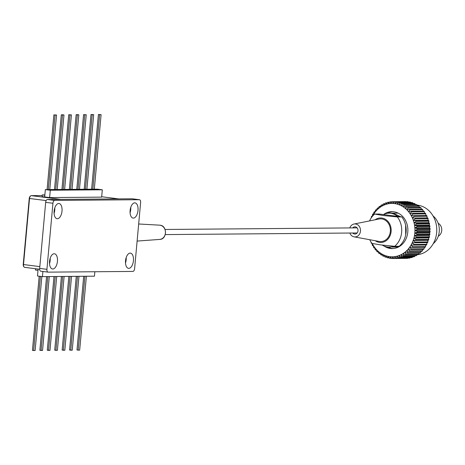 <?xml version="1.0" encoding="UTF-8"?>
<svg xmlns="http://www.w3.org/2000/svg" width="465" height="465" viewBox="0 0 465 465"><rect width="100%" height="100%" fill="white"/><g stroke="black" fill="none" stroke-linecap="round" stroke-linejoin="round"><path stroke-width="0.7" d="M47.936 272.112L40.868 271.217A2.842 1.453 -82.8 0 1 40.769 271.211A2.842 1.453 -82.8 0 1 39.664 268.404L45.675 202.339A2.842 1.453 -82.8 0 1 47.395 199.502L132.153 198.788A2.842 1.453 -82.8 0 1 132.252 198.793A2.842 1.453 -82.8 0 1 132.351 198.811M47.395 199.502L54.661 200.421A2.842 1.453 97.2 0 0 52.94 203.257L45.675 202.339M39.664 268.404L46.924 269.328A2.842 1.453 97.2 0 0 48.029 272.13A2.842 1.453 97.2 0 0 48.133 272.135L132.891 271.426A2.842 1.453 97.2 0 0 134.612 268.59L140.622 202.519A2.842 1.453 97.2 0 0 139.517 199.718A2.842 1.453 97.2 0 0 139.419 199.712L132.153 198.788M130.177 253.111A7.667 3.918 -82.8 0 1 130.45 253.123A7.667 3.918 -82.8 0 1 133.403 260.964A7.667 3.918 -82.8 0 1 128.788 268.357A7.667 3.918 -82.8 0 1 128.52 268.34A7.667 3.918 -82.8 0 1 125.562 260.505A7.667 3.918 -82.8 0 1 130.177 253.111M126.195 257.558A7.667 3.918 -82.8 0 1 125.509 262.987M134.751 202.85A7.667 3.918 -82.8 0 1 135.024 202.868A7.667 3.918 -82.8 0 1 137.977 210.703A7.667 3.918 -82.8 0 1 133.362 218.097A7.667 3.918 -82.8 0 1 133.095 218.085A7.667 3.918 -82.8 0 1 130.136 210.244A7.667 3.918 -82.8 0 1 134.751 202.85M130.77 207.303A7.667 3.918 -82.8 0 1 130.078 212.732M58.759 203.49A7.667 3.918 -82.8 0 1 59.032 203.507A7.667 3.918 -82.8 0 1 61.985 211.343A7.667 3.918 -82.8 0 1 57.369 218.736A7.667 3.918 -82.8 0 1 57.102 218.719A7.667 3.918 -82.8 0 1 54.149 210.883A7.667 3.918 -82.8 0 1 58.759 203.49M54.777 207.936A7.667 3.918 -82.8 0 1 54.091 213.365M54.184 253.745A7.667 3.918 -82.8 0 1 54.457 253.762A7.667 3.918 -82.8 0 1 57.41 261.603A7.667 3.918 -82.8 0 1 52.801 268.997A7.667 3.918 -82.8 0 1 52.528 268.979A7.667 3.918 -82.8 0 1 49.575 261.138A7.667 3.918 -82.8 0 1 54.184 253.745M50.203 258.197A7.667 3.918 -82.8 0 1 49.517 263.626M54.661 200.421L139.419 199.712M46.924 269.328L52.94 203.257M91.355 189.214L97.371 189.168L102.312 189.79L101.643 197.131L49.616 197.573L42.112 196.619L42.263 194.922L44.861 194.905M118.854 198.91A2.842 1.453 97.2 0 0 118.749 198.904L101.678 196.736L118.802 198.898M24.622 267.352L39.653 269.258L24.721 267.358A2.842 1.453 -82.8 0 1 24.622 267.352A2.842 1.453 -82.8 0 1 23.517 264.544L29.533 198.479A2.842 1.453 -82.8 0 1 31.248 195.643L42.21 195.55M31.248 195.643L60.793 199.386L118.749 198.904M42.89 271.479L42.425 276.629L37.485 276.001L38.113 269.061L37.996 270.351L35.433 270.026L35.549 268.735M94.854 271.746L94.447 276.187L42.425 276.629M91.355 189.209L45.343 189.604L50.284 190.232L49.616 197.573M46.814 189.592L48.308 189.569L55.091 115.035L56.556 115.024L49.767 189.557L51.26 189.546L49.767 189.557M42.263 194.922L44.832 195.248L44.681 196.945L45.343 189.604M102.312 189.79L50.284 190.232M55.934 350.319L62.653 276.454L55.934 350.319L62.653 276.454L55.934 350.319L57.393 350.308L54.725 350.168L61.427 276.466L54.725 350.168L57.393 350.308L54.725 350.168L61.427 276.466L54.725 350.168L55.934 350.319M64.118 276.443L57.393 350.308L64.118 276.443M70.581 189.383L77.364 114.849L78.823 114.832L72.04 189.371L73.534 189.36L72.04 189.371L78.823 114.832L72.04 189.371L78.823 114.832L77.614 114.681L76.15 114.692L77.614 114.681L76.15 114.692L77.364 114.849L70.581 189.383L77.364 114.849L76.15 114.692L77.614 114.681L76.15 114.692L77.364 114.849L70.581 189.383L69.082 189.394L70.581 189.383M69.355 189.394L76.15 114.692L69.355 189.394M76.504 189.342L78.004 189.325L84.787 114.785L86.246 114.774L79.463 189.307L80.957 189.296L79.463 189.307L86.246 114.774L79.463 189.307M76.777 189.331L83.578 114.628L76.777 189.331L83.578 114.628L86.246 114.774M83.578 114.628L84.787 114.785L78.004 189.325L84.787 114.785L83.578 114.628L84.787 114.785M85.426 189.261L92.21 114.721L93.674 114.71L86.885 189.249L88.379 189.238L86.891 189.249L93.674 114.71L92.459 114.559L91.001 114.57L92.459 114.559L91.001 114.57L92.21 114.721L85.426 189.261L83.933 189.272L85.421 189.261M84.2 189.267L91.001 114.57L84.2 189.267M92.843 189.197L99.632 114.657L101.097 114.646L94.314 189.185L95.802 189.174L94.314 189.185M91.622 189.209L98.423 114.506L101.097 114.646M98.423 114.506L99.632 114.657M61.932 189.458L68.727 114.756L61.932 189.458L68.727 114.756L69.942 114.907L63.153 189.447L61.659 189.458L63.153 189.447L69.942 114.907L71.401 114.896L64.618 189.435L66.106 189.424L64.618 189.435L71.401 114.896L64.618 189.435M63.153 189.447L69.942 114.907L68.727 114.756L71.401 114.896M55.73 189.511L62.513 114.971L63.978 114.96L57.195 189.499L58.683 189.482L57.195 189.499L63.978 114.96L62.763 114.803L61.304 114.82L62.763 114.803L61.304 114.82L62.513 114.971L55.73 189.511L54.236 189.522L55.73 189.511M54.504 189.517L61.304 114.82L54.504 189.517M47.081 189.581L53.882 114.878L56.556 115.024M53.882 114.878L55.091 115.035M68.727 114.756L69.942 114.907M71.54 276.379L64.821 350.244L71.54 276.379L64.821 350.244L63.356 350.255L70.081 276.396M63.356 350.255L62.147 350.104L68.855 276.402L62.147 350.104L64.821 350.244L62.147 350.104L68.855 276.402M70.779 350.197L77.504 276.332L70.779 350.197L72.244 350.18L69.57 350.04L76.277 276.344L69.57 350.04L70.779 350.197M78.963 276.32L72.244 350.18L78.963 276.32M86.385 276.257L79.666 350.122L78.207 350.133L84.926 276.268M78.207 350.133L76.992 349.976L83.7 276.28M56.695 276.506L49.97 350.372L56.695 276.506L49.97 350.372L48.511 350.383L55.23 276.518M48.511 350.383L47.296 350.226L54.004 276.53L47.296 350.226L49.97 350.372L47.296 350.226L54.004 276.53M41.083 350.441L47.808 276.582L41.083 350.441L42.548 350.43L39.874 350.29L46.581 276.594L39.874 350.29L41.083 350.441M49.267 276.57L42.548 350.43L49.267 276.57M41.85 276.553L35.125 350.494L33.66 350.505L40.409 276.373M33.66 350.505L32.451 350.354L39.2 276.216M46.814 189.586L48.308 189.569M76.51 189.336L78.004 189.325M352.732 227.897A3.61 3.092 89.5 0 1 354.905 226.827A3.61 3.092 89.5 0 1 355.26 226.85A3.61 3.092 89.5 0 1 358.021 230.617A3.61 3.092 89.5 0 1 354.964 234.04A3.61 3.092 89.5 0 1 354.609 234.023A3.61 3.092 89.5 0 1 352.772 233.012M349.796 227.92A6.493 5.568 89.5 0 1 353.975 224.037A6.493 5.568 89.5 0 1 355.522 223.979A6.493 5.568 89.5 0 1 360.468 231.134A6.493 5.568 89.5 0 1 354.347 236.888A6.493 5.568 89.5 0 1 354.086 236.848A6.493 5.568 89.5 0 1 349.837 233.035M354.086 236.848L379.167 241.44A11.358 9.742 -90.5 0 0 379.626 241.515A11.358 9.742 -90.5 0 0 390.338 231.448A11.358 9.742 -90.5 0 0 381.684 218.928A11.358 9.742 -90.5 0 0 378.981 219.021L353.975 224.037M383.358 214.563A16.961 14.543 89.5 0 1 388.99 213.191A16.961 14.543 89.5 0 1 390.664 213.29A16.961 14.543 89.5 0 1 397.575 216.365L379.12 214.028L374.662 214.063L383.311 215.528L397.36 216.94L401.812 216.905A19.879 17.048 89.5 0 1 399.144 246.27L394.686 246.305L380.637 244.892L371.988 243.428A19.879 17.048 89.5 0 1 369.733 239.713M397.575 216.365L401.812 216.905M393.791 246.229A16.961 14.543 89.5 0 1 389.275 247.107A16.961 14.543 89.5 0 1 387.595 247.008A16.961 14.543 89.5 0 1 382.282 245.09M375.075 219.806A12.264 10.515 89.5 0 1 381.765 218.027A12.264 10.515 89.5 0 1 391.112 231.547A12.264 10.515 89.5 0 1 379.545 242.41A12.264 10.515 89.5 0 1 375.255 240.725M369.576 220.91A19.879 17.048 89.5 0 1 374.662 214.063M397.36 216.94A19.879 17.048 89.5 0 1 394.686 246.305M433.264 243.648A16.955 14.537 -90.5 0 0 433.031 215.911M414.954 218.085A28.4 24.354 89.5 0 1 415.239 218.812L413.327 220.346L415.855 220.625A28.4 24.354 89.5 0 1 416.076 221.381L414.042 222.787L416.535 223.252A28.4 24.354 89.5 0 1 416.698 224.031L414.548 225.298L417 225.944A28.4 24.354 89.5 0 1 417.093 226.734L414.85 227.856L417.239 228.675A28.4 24.354 89.5 0 1 417.268 229.472L414.937 230.437L417.25 231.419L430.113 231.314L429.55 230.309L430.125 229.361A28.4 24.354 -90.5 0 0 430.102 228.571L429.462 227.734L429.956 226.629A28.4 24.354 -90.5 0 0 429.863 225.839L429.16 225.176L429.555 223.921A28.4 24.354 -90.5 0 0 429.398 223.148L428.654 222.665L428.933 221.27A28.4 24.354 -90.5 0 0 428.713 220.515L427.94 220.224L428.096 218.707A28.4 24.354 -90.5 0 0 427.817 217.98L427.021 217.87L427.05 216.242A28.4 24.354 -90.5 0 0 426.713 215.551L413.85 215.661A28.4 24.354 89.5 0 1 414.193 216.353L412.409 217.992L427.817 217.98M417.25 231.419A28.4 24.354 89.5 0 1 417.215 232.215L414.809 233.012A26.697 22.89 -90.5 0 0 414.937 230.437L429.55 230.309M417.268 229.472L430.125 229.361M417.239 228.675L430.102 228.571M414.937 230.437A26.697 22.89 -90.5 0 0 414.85 227.856L429.462 227.734M417.093 226.734L429.956 226.629M417 225.944L429.863 225.839M414.85 227.856A26.697 22.89 -90.5 0 0 414.548 225.298L429.16 225.176M416.698 224.031L429.555 223.921M416.535 223.252L429.398 223.148M414.548 225.298A26.697 22.89 -90.5 0 0 414.042 222.787L428.654 222.665M416.076 221.381L428.933 221.27M415.855 220.625L428.713 220.515M414.042 222.787A26.697 22.89 -90.5 0 0 413.327 220.346L427.94 220.224M415.239 218.812L428.096 218.707M413.327 220.346A26.697 22.89 -90.5 0 0 412.409 217.992L427.021 217.87M414.193 216.353L427.05 216.242M371.337 217.765L371.303 216.975A28.4 24.354 89.5 0 1 371.628 216.277L372.419 216.324L372.488 214.609A28.4 24.354 89.5 0 1 372.866 213.947L373.651 214.179L373.86 212.383A28.4 24.354 89.5 0 1 374.29 211.767L375.052 212.191L375.412 210.325A28.4 24.354 89.5 0 1 375.894 209.762L376.609 210.366L377.127 208.454A28.4 24.354 89.5 0 1 377.65 207.948L378.312 208.721L378.987 206.78A28.4 24.354 89.5 0 1 379.556 206.338L380.143 207.285L380.98 205.327A28.4 24.354 89.5 0 1 381.579 204.949L382.085 206.053L383.084 204.106A28.4 24.354 89.5 0 1 383.712 203.798L384.119 205.053L385.282 203.124A28.4 24.354 89.5 0 1 385.933 202.891L386.229 204.286L387.548 202.397A28.4 24.354 89.5 0 1 388.217 202.234L388.397 203.757L389.868 201.932A28.4 24.354 89.5 0 1 390.548 201.845L390.594 203.478L392.21 201.723A28.4 24.354 89.5 0 1 392.681 201.717A28.4 24.354 89.5 0 1 392.896 201.717L392.803 203.443L394.564 201.787A28.4 24.354 89.5 0 1 395.244 201.851L395.012 203.658L396.901 202.106A28.4 24.354 89.5 0 1 397.575 202.252L397.186 204.123L399.202 202.694A28.4 24.354 89.5 0 1 399.859 202.914L399.319 204.833L401.446 203.536A28.4 24.354 89.5 0 1 402.08 203.827L401.376 205.774L403.608 204.629A28.4 24.354 89.5 0 1 404.219 204.989L403.353 206.942L405.666 205.954A28.4 24.354 89.5 0 1 406.247 206.384L405.218 208.332L407.613 207.506A28.4 24.354 89.5 0 1 408.148 208L406.962 209.918L409.415 209.273A28.4 24.354 89.5 0 1 409.915 209.82L408.572 211.697L411.072 211.232A28.4 24.354 89.5 0 1 411.519 211.837L410.02 213.65L412.554 213.365A28.4 24.354 89.5 0 1 412.949 214.016L411.304 215.754L413.85 215.661M425.923 215.632L425.806 213.912A28.4 24.354 -90.5 0 0 425.411 213.261L412.554 213.365M412.949 214.016L425.806 213.912M424.638 213.528L424.376 211.726A28.4 24.354 -90.5 0 0 423.929 211.122L411.072 211.232M411.519 211.837L424.376 211.726M423.185 211.575L422.772 209.715A28.4 24.354 -90.5 0 0 422.278 209.163L409.415 209.273M409.915 209.82L422.772 209.715M421.395 209.174L421.011 207.89A28.4 24.354 -90.5 0 0 420.47 207.402L407.613 207.506M408.148 208L421.011 207.89M419.535 207.407L419.105 206.274A28.4 24.354 -90.5 0 0 418.529 205.844L405.666 205.954M406.247 206.384L419.105 206.274M417.524 205.856L417.076 204.879A28.4 24.354 -90.5 0 0 416.466 204.519L403.608 204.629M404.219 204.989L417.076 204.879M415.385 204.53L414.943 203.722A28.4 24.354 -90.5 0 0 414.303 203.426L401.446 203.536M402.08 203.827L414.943 203.722M413.123 203.438L412.722 202.804A28.4 24.354 -90.5 0 0 412.066 202.589L399.202 202.694M399.859 202.914L412.722 202.804M410.769 202.601L410.432 202.147A28.4 24.354 -90.5 0 0 409.764 202.002L396.901 202.106M397.575 202.252L410.432 202.147M408.334 202.013L408.107 201.746A28.4 24.354 -90.5 0 0 407.427 201.676L394.564 201.787M395.244 201.851L408.107 201.746M405.835 201.688L405.753 201.607A28.4 24.354 -90.5 0 0 405.544 201.607A28.4 24.354 -90.5 0 0 405.329 201.612M392.896 201.717L405.753 201.607M390.548 201.845L392.117 201.833M388.217 202.234L389.629 202.223M385.933 202.891L387.211 202.88M383.712 203.798L384.88 203.786M381.579 204.949L382.654 204.937M379.556 206.338L380.55 206.326M377.65 207.948L378.586 207.936M375.894 209.762L376.772 209.756M374.29 211.767L375.133 211.761M372.866 213.947L373.674 213.941M371.628 216.277L372.419 216.272M370.373 219.329A28.4 24.354 89.5 0 1 370.588 218.736L370.733 218.707M372.256 243.486A26.697 22.89 -90.5 0 0 373.407 245.561A26.697 22.89 -90.5 0 0 374.773 247.595A26.697 22.89 -90.5 0 0 376.307 249.461A26.697 22.89 -90.5 0 0 377.981 251.147A26.697 22.89 -90.5 0 0 379.789 252.635A26.697 22.89 -90.5 0 0 381.713 253.913A26.697 22.89 -90.5 0 0 383.735 254.971A26.697 22.89 -90.5 0 0 385.834 255.797A26.697 22.89 -90.5 0 0 387.99 256.384A26.697 22.89 -90.5 0 0 390.182 256.727A26.697 22.89 -90.5 0 0 392.39 256.82A26.697 22.89 -90.5 0 0 394.599 256.663A26.697 22.89 -90.5 0 0 396.785 256.256A26.697 22.89 -90.5 0 0 398.924 255.605A26.697 22.89 -90.5 0 0 400.999 254.721A26.697 22.89 -90.5 0 0 402.986 253.605A26.697 22.89 -90.5 0 0 404.875 252.268A26.697 22.89 -90.5 0 0 406.648 250.728A26.697 22.89 -90.5 0 0 408.282 248.99A26.697 22.89 -90.5 0 0 409.764 247.084A26.697 22.89 -90.5 0 0 411.077 245.014A26.697 22.89 -90.5 0 0 412.217 242.806A26.697 22.89 -90.5 0 0 413.17 240.475A26.697 22.89 -90.5 0 0 413.92 238.057A26.697 22.89 -90.5 0 0 414.472 235.557A26.697 22.89 -90.5 0 0 414.809 233.012L417.035 234.151A28.4 24.354 89.5 0 1 416.931 234.941L414.472 235.557L416.594 236.848A28.4 24.354 89.5 0 1 416.425 237.615L413.92 238.057L415.937 239.481A28.4 24.354 89.5 0 1 415.704 240.225L413.17 240.475L415.059 242.021A28.4 24.354 89.5 0 1 414.763 242.742L412.217 242.806L413.972 244.456A28.4 24.354 89.5 0 1 413.623 245.136L411.077 245.014L412.693 246.752A28.4 24.354 89.5 0 1 412.286 247.392L409.764 247.084L411.229 248.897A28.4 24.354 89.5 0 1 410.775 249.49L408.282 248.99L409.595 250.868A28.4 24.354 89.5 0 1 409.09 251.402L406.648 250.728L407.805 252.64A28.4 24.354 89.5 0 1 407.259 253.117L404.875 252.268L405.875 254.204A28.4 24.354 89.5 0 1 405.288 254.617L402.986 253.605L403.823 255.547A28.4 24.354 89.5 0 1 403.207 255.89L400.999 254.721L401.673 256.645A28.4 24.354 89.5 0 1 401.028 256.918L398.924 255.605L399.435 257.5A28.4 24.354 89.5 0 1 398.778 257.703L396.785 256.256L397.139 258.098A28.4 24.354 89.5 0 1 396.465 258.226L394.599 256.663L394.808 258.435A28.4 24.354 89.5 0 1 394.128 258.488L392.39 256.82L392.454 258.511A28.4 24.354 89.5 0 1 391.774 258.482L390.182 256.727L390.106 258.319A28.4 24.354 89.5 0 1 389.432 258.215L387.99 256.384L387.787 257.86A28.4 24.354 89.5 0 1 387.118 257.68L385.834 255.797L385.514 257.145A28.4 24.354 89.5 0 1 384.863 256.895L383.735 254.971L383.305 256.18A28.4 24.354 89.5 0 1 382.683 255.855L381.713 253.913L381.195 254.971A28.4 24.354 89.5 0 1 380.597 254.576L379.789 252.635L379.19 253.53A28.4 24.354 89.5 0 1 378.632 253.065L377.981 251.147L377.313 251.867A28.4 24.354 89.5 0 1 376.795 251.344L376.307 249.461L375.581 250.001A28.4 24.354 89.5 0 1 375.11 249.426L374.773 247.595L374.011 247.955A28.4 24.354 89.5 0 1 373.587 247.328L373.407 245.561L372.616 245.735A28.4 24.354 89.5 0 1 372.25 245.067L372.209 243.387L371.413 243.375A28.4 24.354 89.5 0 1 371.105 242.666L371.128 242.213M372.616 245.735L373.424 245.729M374.011 247.955L374.837 247.944M375.581 250.001L376.441 249.996M377.313 251.867L378.219 251.861M379.19 253.53L380.155 253.518M381.195 254.971L382.236 254.96M383.305 256.18L384.439 256.169M385.514 257.145L386.746 257.139M387.787 257.86L389.141 257.848M390.106 258.319L391.611 258.308M392.454 258.511L405.323 258.389M394.128 258.488L406.985 258.377A28.4 24.354 -90.5 0 0 407.666 258.331L407.84 258.127M394.808 258.435L407.666 258.331M396.465 258.226L409.328 258.116A28.4 24.354 -90.5 0 0 410.002 257.994L410.293 257.604M397.139 258.098L410.002 257.994M398.778 257.703L411.635 257.593A28.4 24.354 -90.5 0 0 412.298 257.395L412.67 256.825M399.435 257.5L412.298 257.395M401.028 256.918L413.891 256.814A28.4 24.354 -90.5 0 0 414.53 256.541L414.949 255.791M401.673 256.645L414.53 256.541M403.207 255.89L416.07 255.779A28.4 24.354 -90.5 0 0 416.687 255.436L417.117 254.518M403.823 255.547L416.687 255.436M405.288 254.617L418.151 254.512A28.4 24.354 -90.5 0 0 418.733 254.099L419.157 253.018M405.875 254.204L418.733 254.099M407.259 253.117L420.116 253.007A28.4 24.354 -90.5 0 0 420.662 252.536L421.046 251.303M407.805 252.64L420.662 252.536M409.09 251.402L421.953 251.292A28.4 24.354 -90.5 0 0 422.452 250.757L422.894 248.868M409.595 250.868L422.452 250.757M410.775 249.49L423.632 249.38A28.4 24.354 -90.5 0 0 424.092 248.792L424.376 246.956M411.229 248.897L424.092 248.792M412.286 247.392L425.15 247.287A28.4 24.354 -90.5 0 0 425.556 246.648L425.69 244.892M412.693 246.752L425.556 246.648M413.623 245.136L426.481 245.032A28.4 24.354 -90.5 0 0 426.835 244.346L426.829 242.684L427.626 242.631A28.4 24.354 -90.5 0 0 427.916 241.916L427.783 240.353L428.561 240.12A28.4 24.354 -90.5 0 0 428.794 239.37L428.532 237.929L429.288 237.51A28.4 24.354 -90.5 0 0 429.457 236.737L429.085 235.435L429.794 234.831A28.4 24.354 -90.5 0 0 429.898 234.046L429.422 232.884L430.073 232.105A28.4 24.354 -90.5 0 0 430.113 231.314M413.972 244.456L426.835 244.346M412.217 242.806L426.829 242.684M414.763 242.742L427.626 242.631M415.059 242.021L427.916 241.916M413.17 240.475L427.783 240.353M415.704 240.225L428.561 240.12M415.937 239.481L428.794 239.37M413.92 238.057L428.532 237.929M416.425 237.615L429.288 237.51M416.594 236.848L429.457 236.737M414.472 235.557L429.085 235.435M416.931 234.941L429.794 234.831M417.035 234.151L429.898 234.046M414.809 233.012L429.422 232.884M417.215 232.215L430.073 232.105M384.02 246.008A18.461 15.827 -90.5 0 0 390.373 248.473A18.461 15.827 -90.5 0 0 392.198 248.583A18.461 15.827 -90.5 0 0 407.857 231.059A18.461 15.827 -90.5 0 0 393.716 211.773A18.461 15.827 -90.5 0 0 391.89 211.662A18.461 15.827 -90.5 0 0 383.753 214.377M412.409 217.992A26.697 22.89 -90.5 0 0 411.304 215.754A26.697 22.89 -90.5 0 0 410.02 213.65A26.697 22.89 -90.5 0 0 408.572 211.697A26.697 22.89 -90.5 0 0 406.962 209.918A26.697 22.89 -90.5 0 0 405.218 208.332A26.697 22.89 -90.5 0 0 403.353 206.942A26.697 22.89 -90.5 0 0 401.376 205.774A26.697 22.89 -90.5 0 0 399.319 204.833A26.697 22.89 -90.5 0 0 397.186 204.123A26.697 22.89 -90.5 0 0 395.012 203.658A26.697 22.89 -90.5 0 0 394.46 203.583A26.697 22.89 -90.5 0 0 392.803 203.443A26.697 22.89 -90.5 0 0 390.594 203.478A26.697 22.89 -90.5 0 0 388.397 203.757A26.697 22.89 -90.5 0 0 386.229 204.286A26.697 22.89 -90.5 0 0 384.119 205.053A26.697 22.89 -90.5 0 0 382.085 206.053A26.697 22.89 -90.5 0 0 380.143 207.285A26.697 22.89 -90.5 0 0 378.312 208.721A26.697 22.89 -90.5 0 0 376.609 210.366A26.697 22.89 -90.5 0 0 375.052 212.191A26.697 22.89 -90.5 0 0 373.651 214.179A26.697 22.89 -90.5 0 0 372.419 216.324A26.697 22.89 -90.5 0 0 372.407 216.341M417.006 254.75A24.889 21.338 -90.5 0 0 436.763 230.384A24.889 21.338 -90.5 0 0 417.68 205.187A24.889 21.338 -90.5 0 0 417.192 205.129M387.816 247.031A18.461 15.827 -90.5 0 0 392.419 248.455A18.461 15.827 -90.5 0 0 393.221 248.537M392.913 211.691A18.461 15.827 -90.5 0 0 387.531 213.284M438.268 236.237A7.184 6.161 -90.5 0 0 441.75 229.704A7.184 6.161 -90.5 0 0 438.158 223.235M23.884 266.771A2.842 1.453 -82.8 0 1 23.25 264.201L23.546 264.236M29.51 198.735L29.214 198.7A2.842 1.453 -82.8 0 1 30.562 195.951M29.214 198.7L23.25 264.201M23.517 264.544L39.827 266.614M46.145 200.584L29.533 198.479M393.233 213.266L388.99 213.191M389.275 247.107L396.157 246.293M405.695 234.877L405.614 225.118M400.644 216.754L393.262 213.266M159.623 225.165L160.006 225.2C167.406 225.577 167.133 239.452 159.739 239.417A7.138 6.121 -90.5 0 0 165.459 232.459A7.138 6.121 -90.5 0 0 159.989 225.2A7.138 6.121 -90.5 0 0 159.623 225.165L138.669 223.985M40.769 271.211L48.029 272.13M132.252 198.793L139.517 199.718M398.168 213.121L391.943 213.173M398.453 247.02L392.239 247.072M405.544 201.607L392.681 201.717M165.087 229.472L357.097 227.862M165.278 234.587L357.137 232.971M159.739 239.417L137.111 241.079"/></g></svg>
